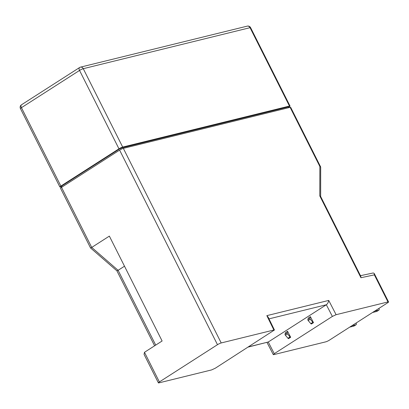 <?xml version="1.0" encoding="UTF-8"?>
<svg xmlns="http://www.w3.org/2000/svg" width="409" height="409" viewBox="0 0 409 409"><rect width="100%" height="100%" fill="white"/><g stroke="black" fill="none" stroke-linecap="round" stroke-linejoin="round"><path stroke-width="0.61" d="M124.494 266.203L118.099 270.308L91.723 247.419L90.537 247.956L60.522 188.278A2.96 0.46 -26.7 0 1 61.514 187.353L91.723 247.419L109.361 236.111L162.112 340.994L144.474 352.302L159.382 381.945A2.96 0.46 153.3 0 0 158.39 382.87A2.96 0.46 153.3 0 0 158.958 382.87L211.622 369.915L215.349 368.182L274.439 330.002L273.872 330.002L266.842 315.641L328.724 300.421L336.096 314.695L387.983 301.934L374.363 274.858L360.942 277.731L319.782 195.885L319.864 166.494L290.114 107.347L123.339 148.365L221.208 342.952L273.872 330.002M221.208 342.952A2.96 0.46 153.3 0 0 217.481 344.69L159.382 381.945M290.661 337.292L288.585 338.621A0.89 0.491 -122.7 0 1 287.987 338.269L285.37 335.196A0.89 0.491 -122.7 0 1 285.042 334.209L285.487 332.624L287.563 331.295L290.661 337.292A0.89 0.491 -122.7 0 1 290.063 336.934L287.445 333.867A0.89 0.491 -122.7 0 1 287.118 332.875L287.563 331.295M313.488 322.655L311.413 323.989A0.89 0.491 -122.7 0 1 310.814 323.631L308.192 320.559A0.89 0.491 -122.7 0 1 307.87 319.572L308.314 317.987L310.39 316.658L313.488 322.655A0.89 0.491 -122.7 0 1 312.885 322.302L310.267 319.23A0.89 0.491 -122.7 0 1 309.94 318.238L310.39 316.658M248.626 346.842L268.243 342.016L274.27 353.688L332.369 316.433L336.096 314.695M248.34 347.026L268.243 342.016L326.341 304.761C327.619 303.775 328.412 302.328 328.724 300.421M61.989 187.051L61.524 186.126L120.752 148.15L288.381 106.923L288.759 107.679M121.268 149.183L120.752 148.15M274.27 353.688L273.278 354.613L273.846 354.613L325.733 341.852A2.96 0.46 153.3 0 0 329.46 340.114L387.558 302.859A2.96 0.46 153.3 0 0 388.55 301.934A2.96 0.46 153.3 0 0 387.983 301.934M288.565 107.286L289.04 106.984A2.96 0.46 153.3 0 0 290.032 106.059L250.61 27.674A2.96 0.46 -26.7 0 0 250.042 27.674A2.96 2.423 -103.8 0 0 247.261 26.13L80.486 67.148A2.96 2.423 76.2 0 0 79.878 67.408A2.96 1.636 57.3 0 0 79.597 67.531L21.498 104.786A2.96 1.636 57.3 0 0 21.442 107.685L60.864 186.064L118.963 148.81A2.96 0.46 153.3 0 1 122.69 147.076L289.465 106.059L250.042 27.674L83.267 68.692L122.69 147.076M61.514 187.353L119.612 150.098A2.96 0.46 -26.7 0 1 123.339 148.365M290.114 107.347A2.96 0.46 -26.7 0 1 290.681 107.347L320.687 167.01L319.864 166.494M290.032 106.059A2.96 0.46 153.3 0 0 289.465 106.059M60.864 186.064A2.96 0.46 153.3 0 0 59.872 186.99A2.96 0.46 153.3 0 0 60.44 186.99L61.795 186.657M274.439 330.002L268.135 317.113L266.842 315.641M351.791 325.794L355.988 324.761A1.478 0.818 -122.7 0 0 356.132 324.7L354.056 326.029A1.478 0.818 -122.7 0 1 353.913 326.091L349.721 327.123M356.06 323.059L356.157 323.253A1.478 0.818 -122.7 0 1 356.132 324.7M360.487 275.692L373.243 272.961L374.209 273.427L374.363 274.858M319.782 195.885L320.61 196.402L360.789 276.295L360.942 277.731M320.666 196.519L320.687 167.01M144.474 352.302L144.05 354.358L158.39 382.87M155.711 345.099L118.099 270.308L116.902 270.824L154.612 345.804M378.882 308.422L378.985 308.616A1.478 0.818 -122.7 0 1 378.954 310.063L376.878 311.397A1.478 0.818 57.3 0 1 376.74 311.454L372.543 312.486M378.954 310.063A1.478 0.818 -122.7 0 1 378.816 310.124L374.618 311.157M268.989 318.867L326.341 304.761L332.369 316.433M287.987 338.269L290.063 336.934M285.042 334.209L287.118 332.875M285.37 335.196L287.445 333.867M307.87 319.572L309.94 318.238M308.192 320.559L310.267 319.23M310.814 323.631L312.885 322.302M21.498 104.786A2.96 2.96 0 0 0 20.45 108.605A2.96 0.46 153.3 0 1 21.442 107.685L79.54 70.43L118.963 148.81M119.612 150.098L217.481 344.69M79.597 67.531A2.96 1.636 57.3 0 0 79.54 70.43A2.96 0.46 -26.7 0 1 83.267 68.692A2.96 2.423 76.2 0 0 80.486 67.148A2.96 2.96 0 0 0 79.597 67.531M376.74 311.454L378.816 310.124M353.913 326.091L355.988 324.761M273.278 354.613L266.99 342.435M250.61 27.674A2.96 2.96 0 0 0 247.261 26.13M388.55 301.934L374.209 273.427M59.872 186.99L20.45 108.605M116.913 270.84L90.537 247.956"/></g></svg>
